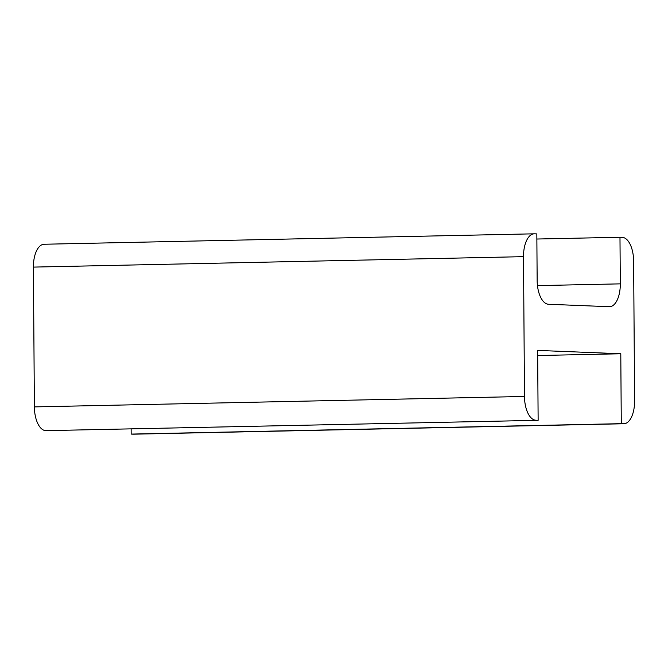 <?xml version="1.0" encoding="UTF-8"?>
<svg xmlns="http://www.w3.org/2000/svg" width="668" height="668" viewBox="0 0 668 668"><rect width="100%" height="100%" fill="white"/><g stroke="black" fill="none" stroke-linecap="round" stroke-linejoin="round"><path stroke-width="1" d="M133.416 434.183L623.528 423.754L621.282 423.662L620.789 353.756L537.64 350.408L538.132 420.314L45.775 430.651A23.305 11.231 -91.2 0 1 34.377 406.895L524.48 396.466L523.503 256.662A23.305 11.231 88.8 0 1 534.25 233.817A23.305 11.231 88.8 0 1 534.584 233.817L536.83 233.909L537.155 280.51A23.305 11.231 -91.2 0 0 548.553 304.266L609.233 306.704A23.305 11.231 -91.2 0 0 609.567 306.712A23.305 11.231 -91.2 0 0 620.305 283.858L619.979 237.257L622.225 237.349A23.305 11.231 88.8 0 1 633.623 261.104L634.6 400.9A23.305 11.231 88.8 0 1 623.862 423.754L133.75 434.183A23.305 11.231 -91.2 0 1 133.416 434.183L131.17 434.091L131.137 428.973M34.377 406.895L33.4 267.1A23.305 11.231 -91.2 0 1 44.138 244.246L534.25 233.817M538.132 420.314L45.775 430.651M620.789 353.756L537.682 355.526M621.282 423.662L131.17 434.091M619.979 237.257L536.863 239.027M524.48 396.466A23.305 11.231 88.8 0 0 535.886 420.222M523.503 256.662L33.4 267.1M537.464 285.62L620.305 283.858"/></g></svg>
